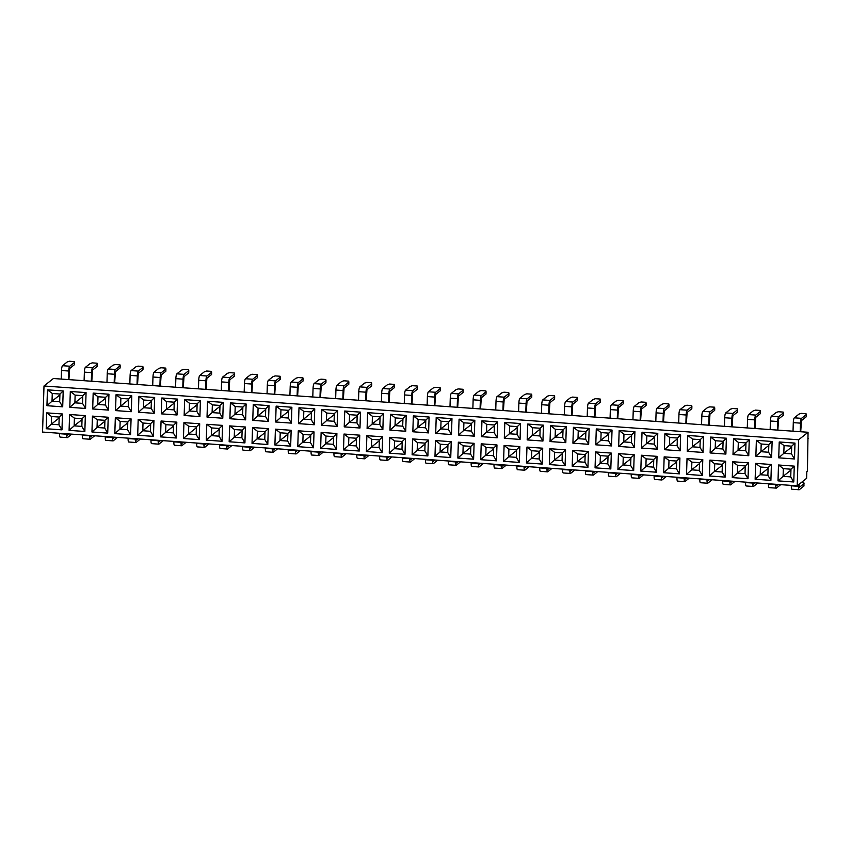 <?xml version="1.0" encoding="UTF-8"?>
<svg xmlns="http://www.w3.org/2000/svg" width="851" height="851" viewBox="0 0 851 851"><rect width="100%" height="100%" fill="white"/><g stroke="black" fill="none" stroke-linecap="round" stroke-linejoin="round"><path stroke-width="1.28" d="M800.717 431.744L801.451 420.617L806.152 416.862L806.227 414.597L801.525 418.352A4.149 0.862 94.1 0 0 800.493 423.149L793.292 422.628A4.149 0.862 -85.9 0 1 794.323 417.83L801.525 418.352M777.846 430.117L778.591 418.99L783.292 415.235L783.356 412.969L778.654 416.713A4.149 0.862 94.1 0 0 777.633 421.511L770.421 421A4.149 0.862 -85.9 0 1 771.453 416.203L778.654 416.713M754.975 428.489L755.72 417.352L760.422 413.607L760.486 411.341L755.784 415.086A4.149 0.862 94.1 0 0 754.763 419.883L747.561 419.373A4.149 0.862 -85.9 0 1 748.582 414.575L755.784 415.086M732.105 426.862L732.849 415.724L737.551 411.98L737.626 409.714L732.924 413.458A4.149 0.862 94.1 0 0 731.892 418.256L724.69 417.745A4.149 0.862 -85.9 0 1 725.722 412.948L732.924 413.458M709.245 425.234L709.979 414.097L714.68 410.352L714.755 408.086L710.053 411.831A4.149 0.862 94.1 0 0 709.021 416.628L701.82 416.118A4.149 0.862 -85.9 0 1 702.852 411.32L710.053 411.831M686.374 423.607L687.108 412.469L691.81 408.725L691.884 406.448L687.183 410.203A4.149 0.862 94.1 0 0 686.151 415.001L678.949 414.49A4.149 0.862 -85.9 0 1 679.981 409.693L687.183 410.203M663.503 421.968L664.248 410.842L668.95 407.086L669.014 404.821L664.312 408.576A4.149 0.862 94.1 0 0 663.291 413.373L656.078 412.852A4.149 0.862 -85.9 0 1 657.11 408.065L664.312 408.576M640.633 420.341L641.377 409.214L646.079 405.459L646.143 403.193L641.441 406.948A4.149 0.862 94.1 0 0 640.42 411.746L633.218 411.224A4.149 0.862 -85.9 0 1 634.24 406.427L641.441 406.948M617.762 418.713L618.507 407.586L623.209 403.831L623.283 401.566L618.581 405.31A4.149 0.862 94.1 0 0 617.549 410.108L610.348 409.597A4.149 0.862 -85.9 0 1 611.38 404.799L618.581 405.31M594.902 417.086L595.636 405.948L600.338 402.204L600.412 399.938L595.711 403.682A4.149 0.862 94.1 0 0 594.679 408.48L587.477 407.969A4.149 0.862 -85.9 0 1 588.509 403.172L595.711 403.682M572.032 415.458L572.766 404.321L577.467 400.576L577.542 398.311L572.84 402.055A4.149 0.862 94.1 0 0 571.808 406.852L564.607 406.342A4.149 0.862 -85.9 0 1 565.638 401.544L572.84 402.055M549.161 413.831L549.906 402.693L554.607 398.949L554.671 396.683L549.969 400.427A4.149 0.862 94.1 0 0 548.948 405.225L541.736 404.714A4.149 0.862 -85.9 0 1 542.768 399.917L549.969 400.427M526.29 412.192L527.035 401.066L531.737 397.321L531.801 395.045L527.099 398.8A4.149 0.862 94.1 0 0 526.078 403.597L518.876 403.087A4.149 0.862 -85.9 0 1 519.897 398.289L527.099 398.8M503.42 410.565L504.164 399.438L508.866 395.683L508.941 393.417L504.239 397.172A4.149 0.862 94.1 0 0 503.207 401.97L496.005 401.449A4.149 0.862 -85.9 0 1 497.037 396.651L504.239 397.172M480.56 408.937L481.294 397.811L485.995 394.056L486.07 391.79L481.368 395.545A4.149 0.862 94.1 0 0 480.336 400.342L473.135 399.821A4.149 0.862 -85.9 0 1 474.167 395.024L481.368 395.545M457.689 407.31L458.423 396.172L463.125 392.428L463.199 390.162L458.498 393.907A4.149 0.862 94.1 0 0 457.466 398.704L450.264 398.194A4.149 0.862 -85.9 0 1 451.296 393.396L458.498 393.907M434.818 405.682L435.563 394.545L440.265 390.8L440.329 388.535L435.627 392.279A4.149 0.862 94.1 0 0 434.606 397.077L427.393 396.566A4.149 0.862 -85.9 0 1 428.425 391.768L435.627 392.279M411.948 404.055L412.692 392.917L417.394 389.173L417.458 386.907L412.756 390.652A4.149 0.862 94.1 0 0 411.735 395.449L404.533 394.938A4.149 0.862 -85.9 0 1 405.555 390.141L412.756 390.652M389.077 402.427L389.822 391.29L394.524 387.545L394.598 385.28L389.896 389.024A4.149 0.862 94.1 0 0 388.864 393.822L381.663 393.311A4.149 0.862 -85.9 0 1 382.695 388.513L389.896 389.024M366.217 400.789L366.951 389.662L371.653 385.907L371.727 383.641L367.026 387.396A4.149 0.862 94.1 0 0 365.994 392.194L358.792 391.683A4.149 0.862 -85.9 0 1 359.824 386.886L367.026 387.396M343.347 399.162L344.081 388.035L348.782 384.28L348.857 382.014L344.155 385.769A4.149 0.862 94.1 0 0 343.123 390.566L335.922 390.045A4.149 0.862 -85.9 0 1 336.953 385.248L344.155 385.769M320.476 397.534L321.221 386.407L325.922 382.652L325.986 380.386L321.284 384.141A4.149 0.862 94.1 0 0 320.263 388.939L313.062 388.418A4.149 0.862 -85.9 0 1 314.083 383.62L321.284 384.141M297.605 395.906L298.35 384.769L303.052 381.025L303.126 378.759L298.414 382.503A4.149 0.862 94.1 0 0 297.393 387.301L290.191 386.79A4.149 0.862 -85.9 0 1 291.212 381.993L298.414 382.503M274.735 394.279L275.479 383.141L280.181 379.397L280.256 377.131L275.554 380.876A4.149 0.862 94.1 0 0 274.522 385.673L267.32 385.163A4.149 0.862 -85.9 0 1 268.352 380.365L275.554 380.876M251.875 392.651L252.609 381.514L257.31 377.77L257.385 375.504L252.683 379.248A4.149 0.862 94.1 0 0 251.651 384.046L244.45 383.535A4.149 0.862 -85.9 0 1 245.482 378.738L252.683 379.248M229.004 391.024L229.738 379.886L234.44 376.142L234.514 373.876L229.813 377.621A4.149 0.862 94.1 0 0 228.781 382.418L221.579 381.908A4.149 0.862 -85.9 0 1 222.611 377.11L229.813 377.621M206.133 389.386L206.878 378.259L211.58 374.504L211.644 372.238L206.942 375.993A4.149 0.862 94.1 0 0 205.921 380.791L198.719 380.28A4.149 0.862 -85.9 0 1 199.74 375.482L206.942 375.993M183.263 387.758L184.007 376.631L188.709 372.876L188.784 370.61L184.082 374.366A4.149 0.862 94.1 0 0 183.05 379.163L175.849 378.642A4.149 0.862 -85.9 0 1 176.87 373.844L184.082 374.366M160.392 386.131L161.137 375.004L165.839 371.249L165.913 368.983L161.211 372.727A4.149 0.862 94.1 0 0 160.179 377.525L152.978 377.014A4.149 0.862 -85.9 0 1 154.01 372.217L161.211 372.727M137.532 384.503L138.266 373.366L142.968 369.621L143.042 367.355L138.341 371.1A4.149 0.862 94.1 0 0 137.309 375.897L130.107 375.387A4.149 0.862 -85.9 0 1 131.139 370.589L138.341 371.1M114.662 382.876L115.396 371.738L120.097 367.994L120.172 365.728L115.47 369.472A4.149 0.862 94.1 0 0 114.438 374.27L107.237 373.759A4.149 0.862 -85.9 0 1 108.268 368.962L115.47 369.472M91.791 381.248L92.536 370.111L97.237 366.366L97.301 364.1L92.599 367.845A4.149 0.862 94.1 0 0 91.578 372.642L84.377 372.132A4.149 0.862 -85.9 0 1 85.398 367.334L92.599 367.845M68.92 379.62L69.665 368.483L74.367 364.739L74.441 362.462L69.739 366.217A4.149 0.862 94.1 0 0 68.708 371.015L61.506 370.504A4.149 0.862 -85.9 0 1 62.527 365.707L69.739 366.217M797.206 485.825L42.55 432.063L43.997 386.003L798.653 439.765L797.206 485.825L806.61 478.326L806.822 471.614L807.429 471.135L808.056 432.265L777.357 430.085L777.633 421.511M777.357 430.085L53.4 378.514L43.997 386.003M733.498 438.712L749.252 439.839L748.752 455.7L732.998 454.583L733.498 438.712L738.317 442.36L738.072 450.073L745.944 443.796M642.026 432.202L657.78 433.319L657.28 449.19L641.526 448.062L642.026 432.202L646.845 435.85L646.6 443.552L654.472 437.286M390.471 414.277L406.225 415.405L405.725 431.266L389.971 430.138L390.471 414.277L395.29 417.926L395.045 425.638L402.917 419.362M436.201 417.533L451.966 418.66L451.466 434.521L435.701 433.404L436.201 417.533L441.031 421.192L440.786 428.893L448.658 422.617M710.628 437.084L726.382 438.212L725.882 454.072L710.128 452.955L710.628 437.084L715.446 440.733L715.212 448.445L723.073 442.169M298.999 407.757L314.753 408.884L314.253 424.745L298.499 423.628L298.999 407.757L303.818 411.416L303.573 419.118L311.445 412.841M596.285 428.936L612.039 430.063L611.539 445.924L595.785 444.807L596.285 428.936L601.104 432.595L600.87 440.297L608.731 434.021M93.174 393.098L108.939 394.226L108.439 410.086L92.685 408.969L93.174 393.098L98.003 396.747L97.759 404.459L105.63 398.183M619.156 430.574L634.91 431.691L634.41 447.552L618.656 446.435L619.156 430.574L623.974 434.223L623.73 441.924L631.602 435.648M459.072 419.171L474.826 420.288L474.326 436.148L458.572 435.031L459.072 419.171L463.901 422.819L463.657 430.521L471.518 424.245M779.229 441.977L794.983 443.094L794.494 458.966L778.729 457.838L779.229 441.977L784.058 445.626L783.814 453.328L791.685 447.052M413.341 415.905L429.095 417.033L428.596 432.893L412.841 431.776L413.341 415.905L418.16 419.554L417.915 427.266L425.787 420.99M527.684 424.053L543.438 425.17L542.938 441.041L527.184 439.914L527.684 424.053L532.503 427.702L532.258 435.414L540.13 429.138M664.886 433.829L680.64 434.946L680.151 450.817L664.386 449.69L664.886 433.829L669.716 437.478L669.471 445.179L677.343 438.914M573.414 427.308L589.169 428.436L588.669 444.296L572.914 443.18L573.414 427.308L578.244 430.957L577.999 438.669L585.86 432.393M253.258 404.502L269.012 405.629L268.512 421.49L252.758 420.373L253.258 404.502L258.076 408.15L257.842 415.862L265.703 409.586M481.943 420.798L497.697 421.915L497.197 437.786L481.443 436.659L481.943 420.798L486.761 424.447L486.527 432.148L494.388 425.883M550.544 425.681L566.309 426.808L565.809 442.669L550.044 441.552L550.544 425.681L555.373 429.329L555.129 437.042L563 430.766M70.314 391.471L86.068 392.598L85.568 408.459L69.814 407.331L70.314 391.471L75.133 395.119L74.888 402.831L82.76 396.555M367.6 412.65L383.354 413.767L382.854 429.638L367.1 428.51L367.6 412.65L372.419 416.299L372.185 424L380.046 417.735M687.757 435.457L703.511 436.584L703.011 452.445L687.257 451.317L687.757 435.457L692.586 439.105L692.342 446.818L700.203 440.541M756.369 440.339L772.123 441.467L771.623 457.327L755.869 456.21L756.369 440.339L761.188 443.999L760.943 451.7L768.815 445.424M230.387 402.874L246.141 404.002L245.641 419.862L229.887 418.735L230.387 402.874L235.216 406.523L234.972 414.235L242.833 407.959M321.859 409.395L337.624 410.512L337.124 426.383L321.359 425.255L321.859 409.395L326.688 413.043L326.444 420.745L334.315 414.48M184.656 399.619L200.411 400.736L199.911 416.607L184.156 415.479L184.656 399.619L189.475 403.268L189.23 410.969L197.102 404.704M276.128 406.129L291.882 407.257L291.382 423.117L275.628 422L276.128 406.129L280.947 409.778L280.702 417.49L288.574 411.214M116.044 394.726L131.799 395.853L131.299 411.714L115.545 410.597L116.044 394.726L120.874 398.374L120.629 406.087L128.49 399.81M161.786 397.991L177.54 399.108L177.04 414.98L161.286 413.852L161.786 397.991L166.605 401.64L166.36 409.342L174.232 403.076M344.729 411.022L360.484 412.139L359.984 428.01L344.23 426.883L344.729 411.022L349.559 414.671L349.314 422.373L357.175 416.107M504.813 422.426L520.567 423.543L520.067 439.414L504.313 438.286L504.813 422.426L509.632 426.074L509.387 433.776L517.259 427.51M207.516 401.246L223.281 402.363L222.781 418.235L207.027 417.107L207.516 401.246L212.346 404.895L212.101 412.597L219.973 406.331M47.443 389.843L63.197 390.96L62.697 406.831L46.943 405.704L47.443 389.843L52.262 393.492L52.017 401.193L59.889 394.928M138.915 396.353L154.669 397.481L154.169 413.341L138.415 412.224L138.915 396.353L143.734 400.013L143.5 407.714L151.361 401.438M451.232 441.69L450.743 457.551L434.978 456.423L435.478 440.563L451.232 441.69L447.956 444.754L440.307 444.211L440.063 451.924L447.934 445.647M314.03 431.914L313.53 447.775L297.776 446.658L298.275 430.787L314.03 431.914L310.743 434.989L303.094 434.435L302.85 442.148L310.721 435.872M359.76 435.169L359.26 451.03L343.506 449.913L344.006 434.042L359.76 435.169L356.484 438.244L348.836 437.701L348.591 445.403L356.452 439.127M679.917 457.976L679.428 473.837L663.663 472.72L664.163 456.859L679.917 457.976L676.641 461.051L668.992 460.508L668.748 468.21L676.619 461.933M771.4 464.497L770.9 480.358L755.145 479.241L755.635 463.37L771.4 464.497L768.113 467.571L760.464 467.018L760.22 474.73L768.091 468.454M565.575 449.828L565.085 465.699L549.32 464.572L549.82 448.711L565.575 449.828L562.298 452.902L554.65 452.36L554.405 460.061L562.277 453.796M702.788 459.604L702.288 475.475L686.534 474.347L687.034 458.487L702.788 459.604L699.511 462.678L691.863 462.136L691.618 469.837L699.479 463.572M428.372 440.052L427.872 455.923L412.118 454.796L412.618 438.935L428.372 440.052L425.085 443.126L417.437 442.584L417.192 450.285L425.064 444.02M108.215 417.245L107.715 433.116L91.951 431.989L92.451 416.128L108.215 417.245L104.928 420.32L97.28 419.777L97.035 427.479L104.907 421.213M153.946 420.511L153.446 436.372L137.692 435.255L138.192 419.383L153.946 420.511L150.67 423.585L143.011 423.032L142.777 430.744L150.638 424.468M62.474 413.99L61.974 429.861L46.22 428.734L46.72 412.873L62.474 413.99L59.198 417.064L51.539 416.522L51.294 424.224L59.166 417.947M542.715 448.2L542.215 464.072L526.461 462.944L526.96 447.083L542.715 448.2L539.428 451.275L531.779 450.732L531.535 458.434L539.406 452.168M336.89 433.542L336.4 449.402L320.636 448.286L321.135 432.414L336.89 433.542L333.613 436.616L325.965 436.063L325.72 443.775L333.592 437.499M519.844 446.573L519.344 462.433L503.59 461.316L504.09 445.456L519.844 446.573L516.568 449.647L508.909 449.105L508.664 456.806L516.536 450.53M131.075 418.883L130.575 434.744L114.821 433.616L115.321 417.756L131.075 418.883L127.799 421.947L120.151 421.405L119.906 429.117L127.767 422.841M85.345 415.618L84.845 431.489L69.091 430.361L69.591 414.501L85.345 415.618L82.058 418.692L74.409 418.149L74.165 425.851L82.036 419.586M222.558 425.394L222.058 441.265L206.293 440.137L206.793 424.277L222.558 425.394L219.271 428.468L211.622 427.925L211.378 435.627L219.25 429.361M245.418 427.021L244.918 442.892L229.164 441.765L229.664 425.904L245.418 427.021L242.141 430.095L234.493 429.553L234.248 437.254L242.109 430.989M291.159 430.287L290.659 446.147L274.905 445.02L275.405 429.159L291.159 430.287L287.883 433.35L280.224 432.808L279.979 440.52L287.851 434.244M199.687 423.766L199.187 439.627L183.433 438.51L183.933 422.639L199.687 423.766L196.4 426.84L188.752 426.298L188.507 433.999L196.379 427.723M611.316 453.094L610.816 468.954L595.062 467.837L595.562 451.966L611.316 453.094L608.039 456.168L600.38 455.615L600.146 463.327L608.008 457.051M748.529 462.87L748.029 478.73L732.275 477.602L732.775 461.742L748.529 462.87L745.253 465.933L737.594 465.391L737.349 473.103L745.221 466.827M634.186 454.721L633.687 470.582L617.932 469.465L618.432 453.594L634.186 454.721L630.91 457.795L623.251 457.242L623.006 464.954L630.878 458.678M588.445 451.455L587.945 467.327L572.191 466.199L572.691 450.339L588.445 451.455L585.169 454.53L577.521 453.987L577.276 461.699L585.137 455.423M496.973 444.945L496.473 460.806L480.719 459.689L481.219 443.818L496.973 444.945L493.697 448.02L486.038 447.477L485.804 455.179L493.665 448.902M268.288 428.649L267.788 444.52L252.034 443.392L252.534 427.532L268.288 428.649L265.012 431.723L257.353 431.18L257.119 438.882L264.98 432.616M382.631 436.797L382.131 452.668L366.377 451.541L366.877 435.68L382.631 436.797L379.355 439.871L371.696 439.329L371.462 447.03L379.323 440.765M725.658 461.231L725.158 477.103L709.404 475.975L709.904 460.114L725.658 461.231L722.382 464.306L714.723 463.763L714.489 471.465L722.35 465.199M474.103 443.318L473.603 459.178L457.849 458.061L458.349 442.19L474.103 443.318L470.826 446.392L463.178 445.839L462.933 453.551L470.794 447.275M405.501 438.425L405.002 454.296L389.247 453.168L389.747 437.308L405.501 438.425L402.225 441.499L394.566 440.956L394.321 448.658L402.193 442.392M657.057 456.349L656.557 472.209L640.803 471.092L641.303 455.221L657.057 456.349L653.77 459.423L646.122 458.88L645.877 466.582L653.749 460.306M794.26 466.125L793.77 481.985L778.005 480.868L778.505 464.997L794.26 466.125L790.983 469.199L783.335 468.646L783.09 476.358L790.962 470.082M176.817 422.139L176.317 437.999L160.562 436.882L161.062 421.011L176.817 422.139L173.54 425.213L165.881 424.66L165.637 432.372L173.508 426.096M808.056 432.265L798.653 439.765M46.22 428.734L51.294 424.224L58.953 424.766L59.198 417.064M808.45 438.499L807.865 438.467M60.293 437.052A4.149 0.862 -85.9 0 1 60.123 437.116A4.149 0.862 -85.9 0 1 59.517 433.691L66.718 434.201A4.149 0.862 94.1 0 0 67.325 437.627A4.149 0.862 94.1 0 0 67.495 437.563L71.782 434.148M67.42 435.286L69.239 433.967M67.559 435.297L67.218 433.819M69.091 430.361L74.165 425.851L81.824 426.404L82.058 418.692M91.951 431.989L97.035 427.479L104.684 428.032L104.928 420.32M114.821 433.616L119.906 429.117L127.554 429.659L127.799 421.947M137.692 435.255L142.777 430.744L150.425 431.287L150.67 423.585M160.562 436.882L165.637 432.372L173.296 432.914L173.54 425.213M183.433 438.51L188.507 433.999L196.166 434.542L196.4 426.84M206.293 440.137L211.378 435.627L219.026 436.169L219.271 428.468M229.164 441.765L234.248 437.254L241.897 437.808L242.141 430.095M252.034 443.392L257.119 438.882L264.767 439.435L265.012 431.723M274.905 445.02L279.979 440.52L287.638 441.063L287.883 433.35M297.776 446.658L302.85 442.148L310.509 442.69L310.743 434.989M320.636 448.286L325.72 443.775L333.369 444.318L333.613 436.616M343.506 449.913L348.591 445.403L356.239 445.945L356.484 438.244M366.377 451.541L371.462 447.03L379.11 447.573L379.355 439.871M389.247 453.168L394.321 448.658L401.98 449.211L402.225 441.499M412.118 454.796L417.192 450.285L424.851 450.839L425.085 443.126M434.978 456.423L440.063 451.924L447.711 452.466L447.956 444.754M457.849 458.061L462.933 453.551L470.582 454.094L470.826 446.392M480.719 459.689L485.804 455.179L493.452 455.721L493.697 448.02M503.59 461.316L508.664 456.806L516.323 457.349L516.568 449.647M526.461 462.944L531.535 458.434L539.194 458.976L539.428 451.275M549.32 464.572L554.405 460.061L562.054 460.614L562.298 452.902M572.191 466.199L577.276 461.699L584.924 462.242L585.169 454.53M595.062 467.837L600.146 463.327L607.795 463.869L608.039 456.168M617.932 469.465L623.006 464.954L630.665 465.497L630.91 457.795M640.803 471.092L645.877 466.582L653.536 467.125L653.77 459.423M663.663 472.72L668.748 468.21L676.396 468.752L676.641 461.051M686.534 474.347L691.618 469.837L699.267 470.39L699.511 462.678M709.404 475.975L714.489 471.465L722.137 472.018L722.382 464.306M732.275 477.602L737.349 473.103L745.008 473.645L745.253 465.933M755.145 479.241L760.22 474.73L767.879 475.273L768.113 467.571M778.005 480.868L783.09 476.358L790.739 476.9L790.983 469.199M83.153 438.68A4.149 0.862 -85.9 0 1 82.994 438.744A4.149 0.862 -85.9 0 1 82.387 435.318L89.589 435.829A4.149 0.862 94.1 0 0 90.195 439.254A4.149 0.862 94.1 0 0 90.366 439.19L94.652 435.776M90.291 436.914L92.11 435.595M90.429 436.925L90.089 435.446M106.024 440.307A4.149 0.862 -85.9 0 1 105.864 440.371A4.149 0.862 -85.9 0 1 105.258 436.946L112.46 437.457A4.149 0.862 94.1 0 0 113.066 440.882A4.149 0.862 94.1 0 0 113.226 440.818L117.523 437.403M113.162 438.542L114.97 437.223M113.3 438.552L112.96 437.074M128.895 441.935A4.149 0.862 -85.9 0 1 128.724 441.999A4.149 0.862 -85.9 0 1 128.118 438.573L135.33 439.084A4.149 0.862 94.1 0 0 135.926 442.509A4.149 0.862 94.1 0 0 136.096 442.456L140.383 439.031M136.022 440.169L137.841 438.85M136.171 440.18L135.83 438.701M151.765 443.562A4.149 0.862 -85.9 0 1 151.595 443.626A4.149 0.862 -85.9 0 1 150.989 440.201L158.19 440.722A4.149 0.862 94.1 0 0 158.797 444.148A4.149 0.862 94.1 0 0 158.967 444.084L163.254 440.658M158.892 441.807L160.711 440.478M159.041 441.818L158.69 440.339M174.636 445.201A4.149 0.862 -85.9 0 1 174.466 445.254A4.149 0.862 -85.9 0 1 173.859 441.839L181.061 442.35A4.149 0.862 94.1 0 0 181.667 445.775A4.149 0.862 94.1 0 0 181.837 445.711L186.124 442.286M181.763 443.435L183.582 442.105M181.901 443.445L181.561 441.967M197.496 446.828A4.149 0.862 -85.9 0 1 197.336 446.892A4.149 0.862 -85.9 0 1 196.73 443.467L203.932 443.977A4.149 0.862 94.1 0 0 204.538 447.403A4.149 0.862 94.1 0 0 204.708 447.339L208.995 443.914M204.634 445.062L206.453 443.733M204.772 445.073L204.431 443.594M220.366 448.456A4.149 0.862 -85.9 0 1 220.207 448.52A4.149 0.862 -85.9 0 1 219.601 445.094L226.802 445.605A4.149 0.862 94.1 0 0 227.408 449.03A4.149 0.862 94.1 0 0 227.568 448.966L231.866 445.552M227.504 446.69L229.313 445.371M227.642 446.701L227.302 445.222M243.237 450.083A4.149 0.862 -85.9 0 1 243.067 450.147A4.149 0.862 -85.9 0 1 242.461 446.722L249.673 447.232A4.149 0.862 94.1 0 0 250.268 450.658A4.149 0.862 94.1 0 0 250.439 450.594L254.726 447.179M250.364 448.317L252.183 446.998M250.513 448.328L250.173 446.849M266.108 451.711A4.149 0.862 -85.9 0 1 265.938 451.775A4.149 0.862 -85.9 0 1 265.331 448.349L272.533 448.86A4.149 0.862 94.1 0 0 273.139 452.285A4.149 0.862 94.1 0 0 273.309 452.221L277.596 448.807M273.235 449.945L275.054 448.626M273.384 449.956L273.033 448.477M288.978 453.338A4.149 0.862 -85.9 0 1 288.808 453.402A4.149 0.862 -85.9 0 1 288.202 449.977L295.403 450.498A4.149 0.862 94.1 0 0 296.01 453.913A4.149 0.862 94.1 0 0 296.18 453.86L300.467 450.434M296.105 451.583L297.924 450.253M296.244 451.583L295.903 450.105M311.838 454.966A4.149 0.862 -85.9 0 1 311.679 455.03A4.149 0.862 -85.9 0 1 311.072 451.604L318.274 452.126A4.149 0.862 94.1 0 0 318.88 455.551A4.149 0.862 94.1 0 0 319.051 455.487L323.337 452.062M318.976 453.211L320.795 451.881M319.114 453.221L318.774 451.743M334.709 456.604A4.149 0.862 -85.9 0 1 334.549 456.657A4.149 0.862 -85.9 0 1 333.943 453.243L341.145 453.753A4.149 0.862 94.1 0 0 341.751 457.178A4.149 0.862 94.1 0 0 341.911 457.115L346.208 453.689M341.847 454.838L343.655 453.509M341.985 454.849L341.645 453.37M357.58 458.232A4.149 0.862 -85.9 0 1 357.409 458.295A4.149 0.862 -85.9 0 1 356.803 454.87L364.015 455.381A4.149 0.862 94.1 0 0 364.611 458.806A4.149 0.862 94.1 0 0 364.781 458.742L369.068 455.317M364.707 456.466L366.526 455.136M364.856 456.476L364.505 454.998M380.45 459.859A4.149 0.862 -85.9 0 1 380.28 459.923A4.149 0.862 -85.9 0 1 379.674 456.498L386.875 457.008A4.149 0.862 94.1 0 0 387.482 460.434A4.149 0.862 94.1 0 0 387.652 460.37L391.939 456.955M387.577 458.093L389.396 456.774M387.726 458.104L387.375 456.625M403.321 461.487A4.149 0.862 -85.9 0 1 403.151 461.55A4.149 0.862 -85.9 0 1 402.544 458.125L409.746 458.636A4.149 0.862 94.1 0 0 410.352 462.061A4.149 0.862 94.1 0 0 410.522 461.997L414.809 458.583M410.448 459.721L412.267 458.402M410.586 459.731L410.246 458.253M426.181 463.114A4.149 0.862 -85.9 0 1 426.021 463.178A4.149 0.862 -85.9 0 1 425.415 459.753L432.616 460.263A4.149 0.862 94.1 0 0 433.223 463.689A4.149 0.862 94.1 0 0 433.393 463.625L437.68 460.21M433.319 461.348L435.138 460.029M433.457 461.359L433.116 459.88M449.051 464.742A4.149 0.862 -85.9 0 1 448.892 464.806A4.149 0.862 -85.9 0 1 448.286 461.38L455.487 461.902A4.149 0.862 94.1 0 0 456.093 465.316A4.149 0.862 94.1 0 0 456.253 465.263L460.551 461.838M456.179 462.987L457.998 461.657M456.327 462.997L455.987 461.519M471.922 466.38A4.149 0.862 -85.9 0 1 471.752 466.433A4.149 0.862 -85.9 0 1 471.146 463.008L478.358 463.529A4.149 0.862 94.1 0 0 478.953 466.954A4.149 0.862 94.1 0 0 479.124 466.891L483.411 463.465M479.049 464.614L480.868 463.284M479.198 464.625L478.847 463.146M494.793 468.007A4.149 0.862 -85.9 0 1 494.622 468.061A4.149 0.862 -85.9 0 1 494.016 464.646L501.218 465.157A4.149 0.862 94.1 0 0 501.824 468.582A4.149 0.862 94.1 0 0 501.994 468.518L506.281 465.093M501.92 466.242L503.739 464.912M502.069 466.252L501.718 464.774M517.663 469.635A4.149 0.862 -85.9 0 1 517.493 469.699A4.149 0.862 -85.9 0 1 516.887 466.274L524.088 466.784A4.149 0.862 94.1 0 0 524.695 470.209A4.149 0.862 94.1 0 0 524.865 470.146L529.152 466.731M524.79 467.869L526.609 466.539M524.929 467.88L524.588 466.401M540.523 471.263A4.149 0.862 -85.9 0 1 540.364 471.326A4.149 0.862 -85.9 0 1 539.757 467.901L546.959 468.412A4.149 0.862 94.1 0 0 547.565 471.837A4.149 0.862 94.1 0 0 547.725 471.773L552.022 468.358M547.661 469.497L549.48 468.178M547.799 469.507L547.459 468.029M563.394 472.89A4.149 0.862 -85.9 0 1 563.234 472.954A4.149 0.862 -85.9 0 1 562.628 469.529L569.83 470.039A4.149 0.862 94.1 0 0 570.436 473.464A4.149 0.862 94.1 0 0 570.596 473.401L574.893 469.986M570.521 471.124L572.34 469.805M570.67 471.135L570.33 469.656M586.265 474.518A4.149 0.862 -85.9 0 1 586.094 474.581A4.149 0.862 -85.9 0 1 585.488 471.156L592.69 471.667A4.149 0.862 94.1 0 0 593.296 475.092A4.149 0.862 94.1 0 0 593.466 475.028L597.753 471.614M593.392 472.752L595.211 471.433M593.541 472.762L593.19 471.284M609.135 476.145A4.149 0.862 -85.9 0 1 608.965 476.209A4.149 0.862 -85.9 0 1 608.359 472.784L615.56 473.305A4.149 0.862 94.1 0 0 616.167 476.72A4.149 0.862 94.1 0 0 616.337 476.666L620.624 473.241M616.262 474.39L618.081 473.06M616.411 474.401L616.06 472.922M632.006 477.783A4.149 0.862 -85.9 0 1 631.836 477.837A4.149 0.862 -85.9 0 1 631.229 474.422L638.431 474.932A4.149 0.862 94.1 0 0 639.037 478.358A4.149 0.862 94.1 0 0 639.207 478.294L643.494 474.869M639.133 476.017L640.952 474.688M639.271 476.028L638.931 474.55M654.866 479.411A4.149 0.862 -85.9 0 1 654.706 479.475A4.149 0.862 -85.9 0 1 654.1 476.049L661.301 476.56A4.149 0.862 94.1 0 0 661.908 479.985A4.149 0.862 94.1 0 0 662.067 479.921L666.365 476.496M662.004 477.645L663.823 476.315M662.142 477.656L661.801 476.177M677.736 481.038A4.149 0.862 -85.9 0 1 677.566 481.102A4.149 0.862 -85.9 0 1 676.971 477.677L684.172 478.188A4.149 0.862 94.1 0 0 684.778 481.613A4.149 0.862 94.1 0 0 684.938 481.549L689.236 478.134M684.864 479.273L686.683 477.954M685.012 479.283L684.672 477.805M700.607 482.666A4.149 0.862 -85.9 0 1 700.437 482.73A4.149 0.862 -85.9 0 1 699.83 479.304L707.032 479.815A4.149 0.862 94.1 0 0 707.638 483.24A4.149 0.862 94.1 0 0 707.809 483.177L712.096 479.762M707.734 480.9L709.553 479.581M707.883 480.911L707.532 479.432M723.478 484.293A4.149 0.862 -85.9 0 1 723.307 484.357A4.149 0.862 -85.9 0 1 722.701 480.932L729.903 481.443A4.149 0.862 94.1 0 0 730.509 484.868A4.149 0.862 94.1 0 0 730.679 484.804L734.966 481.389M730.605 482.528L732.424 481.209M730.754 482.538L730.403 481.06M746.348 485.921A4.149 0.862 -85.9 0 1 746.178 485.985A4.149 0.862 -85.9 0 1 745.572 482.56L752.773 483.07A4.149 0.862 94.1 0 0 753.38 486.495A4.149 0.862 94.1 0 0 753.55 486.442L757.837 483.017M753.475 484.155L755.294 482.836M753.614 484.166L753.273 482.687M769.208 487.549A4.149 0.862 -85.9 0 1 769.049 487.612A4.149 0.862 -85.9 0 1 768.442 484.187L775.644 484.708A4.149 0.862 94.1 0 0 776.25 488.134A4.149 0.862 94.1 0 0 776.41 488.07L780.707 484.644M776.346 485.793L778.165 484.464M776.484 485.804L776.144 484.325M792.079 489.187A4.149 0.862 -85.9 0 1 791.909 489.24A4.149 0.862 -85.9 0 1 791.313 485.825L798.515 486.336A4.149 0.862 94.1 0 0 799.121 489.761A4.149 0.862 94.1 0 0 799.28 489.697L803.982 485.942L803.855 482.794L801.238 482.613M798.557 484.74L798.515 486.336M799.206 487.421L804.057 483.676M799.355 487.432L799.057 484.347M46.943 405.704L52.017 401.193L59.676 401.746L59.921 394.034L52.262 393.492M61.229 379.067L61.506 370.504M74.441 362.462L74.228 361.579L69.442 361.239L67.229 361.952L62.527 365.707M68.442 379.578L68.708 371.015M69.814 407.331L74.888 402.831L82.547 403.374L82.781 395.662L75.133 395.119M92.685 408.969L97.759 404.459L105.418 405.002L105.652 397.3L98.003 396.747M115.545 410.597L120.629 406.087L128.278 406.629L128.522 398.928L120.874 398.374M138.415 412.224L143.5 407.714L151.148 408.257L151.393 400.555L143.734 400.013M161.286 413.852L166.36 409.342L174.019 409.884L174.264 402.183L166.605 401.64M184.156 415.479L189.23 410.969L196.889 411.522L197.124 403.81L189.475 403.268M207.027 417.107L212.101 412.597L219.749 413.15L219.994 405.438L212.346 404.895M229.887 418.735L234.972 414.235L242.62 414.777L242.865 407.065L235.216 406.523M252.758 420.373L257.842 415.862L265.491 416.405L265.735 408.703L258.076 408.15M275.628 422L280.702 417.49L288.361 418.032L288.606 410.331L280.947 409.778M298.499 423.628L303.573 419.118L311.232 419.66L311.466 411.958L303.818 411.416M321.359 425.255L326.444 420.745L334.092 421.288L334.337 413.586L326.688 413.043M344.23 426.883L349.314 422.373L356.963 422.926L357.207 415.214L349.559 414.671M367.1 428.51L372.185 424L379.833 424.553L380.078 416.841L372.419 416.299M389.971 430.138L395.045 425.638L402.704 426.181L402.949 418.469L395.29 417.926M412.841 431.776L417.915 427.266L425.574 427.808L425.808 420.107L418.16 419.554M435.701 433.404L440.786 428.893L448.434 429.436L448.679 421.734L441.031 421.192M458.572 435.031L463.657 430.521L471.305 431.063L471.55 423.362L463.901 422.819M481.443 436.659L486.527 432.148L494.176 432.691L494.42 424.989L486.761 424.447M504.313 438.286L509.387 433.776L517.046 434.329L517.291 426.617L509.632 426.074M527.184 439.914L532.258 435.414L539.917 435.957L540.151 428.244L532.503 427.702M550.044 441.552L555.129 437.042L562.777 437.584L563.022 429.883L555.373 429.329M572.914 443.18L577.999 438.669L585.648 439.212L585.892 431.51L578.244 430.957M595.785 444.807L600.87 440.297L608.518 440.839L608.763 433.138L601.104 432.595M618.656 446.435L623.73 441.924L631.389 442.467L631.633 434.765L623.974 434.223M641.526 448.062L646.6 443.552L654.259 444.105L654.493 436.393L646.845 435.85M664.386 449.69L669.471 445.179L677.119 445.733L677.364 438.02L669.716 437.478M687.257 451.317L692.342 446.818L699.99 447.36L700.235 439.648L692.586 439.105M710.128 452.955L715.212 448.445L722.861 448.988L723.105 441.286L715.446 440.733M732.998 454.583L738.072 450.073L745.731 450.615L745.976 442.914L738.317 442.36M755.869 456.21L760.943 451.7L768.602 452.243L768.836 444.541L761.188 443.999M778.729 457.838L783.814 453.328L791.462 453.87L791.707 446.169L784.058 445.626M84.1 380.695L84.377 372.132M97.301 364.1L97.099 363.217L92.312 362.866L90.1 363.579L85.398 367.334M91.302 381.205L91.578 372.642M106.971 382.322L107.237 373.759M120.172 365.728L119.97 364.845L115.172 364.505L112.97 365.217L108.268 368.962M114.172 382.844L114.438 374.27M129.841 383.95L130.107 375.387M143.042 367.355L142.84 366.473L138.043 366.132L135.841 366.845L131.139 370.589M137.043 384.471L137.309 375.897M152.712 385.588L152.978 377.014M165.913 368.983L165.7 368.1L160.913 367.76L158.711 368.472L154.01 372.217M159.914 386.099L160.179 377.525M175.572 387.216L175.849 378.642M188.784 370.61L188.571 369.728L183.784 369.387L181.571 370.1L176.87 373.844M182.784 387.726L183.05 379.163M198.443 388.843L198.719 380.28M211.644 372.238L211.442 371.355L206.655 371.015L204.442 371.727L199.74 375.482M205.644 389.354L205.921 380.791M221.313 390.471L221.579 381.908M234.514 373.876L234.312 372.983L229.515 372.642L227.313 373.355L222.611 377.11M228.515 390.981L228.781 382.418M244.184 392.098L244.45 383.535M257.385 375.504L257.183 374.621L252.385 374.28L250.183 374.983L245.482 378.738M251.385 392.609L251.651 384.046M267.054 393.726L267.32 385.163M280.256 377.131L280.043 376.248L275.256 375.908L273.054 376.621L268.352 380.365M274.256 394.247L274.522 385.673M289.914 395.364L290.191 386.79M303.126 378.759L302.913 377.876L298.127 377.536L295.914 378.248L291.212 381.993M297.116 395.875L297.393 387.301M312.785 396.991L313.062 388.418M325.986 380.386L325.784 379.503L320.997 379.163L318.785 379.876L314.083 383.62M319.987 397.502L320.263 388.939M335.656 398.619L335.922 390.045M348.857 382.014L348.655 381.131L343.857 380.791L341.655 381.503L336.953 385.248M342.857 399.13L343.123 390.566M358.526 400.247L358.792 391.683M371.727 383.641L371.525 382.759L366.728 382.418L364.526 383.131L359.824 386.886M365.728 400.757L365.994 392.194M381.397 401.874L381.663 393.311M394.598 385.28L394.385 384.386L389.598 384.046L387.396 384.758L382.695 388.513M388.599 402.385L388.864 393.822M404.257 403.502L404.533 394.938M417.458 386.907L417.256 386.024L412.469 385.684L410.256 386.386L405.555 390.141M411.459 404.012L411.735 395.449M427.128 405.129L427.393 396.566M440.329 388.535L440.127 387.652L435.34 387.311L433.127 388.024L428.425 391.768M434.329 405.65L434.606 397.077M449.998 406.767L450.264 398.194M463.199 390.162L462.997 389.279L458.2 388.939L455.998 389.652L451.296 393.396M457.2 407.278L457.466 398.704M472.869 408.395L473.135 399.821M486.07 391.79L485.868 390.907L481.07 390.566L478.868 391.279L474.167 395.024M480.07 408.905L480.336 400.342M495.739 410.022L496.005 401.449M508.941 393.417L508.728 392.534L503.941 392.194L501.739 392.907L497.037 396.651M502.941 410.533L503.207 401.97M518.599 411.65L518.876 403.087M531.801 395.045L531.598 394.162L526.812 393.822L524.599 394.534L519.897 398.289M525.801 412.161L526.078 403.597M541.47 413.278L541.736 404.714M554.671 396.683L554.469 395.8L549.682 395.449L547.47 396.162L542.768 399.917M548.672 413.788L548.948 405.225M564.341 414.905L564.607 406.342M577.542 398.311L577.34 397.428L572.542 397.087L570.34 397.789L565.638 401.544M571.542 415.426L571.808 406.852M587.211 416.533L587.477 407.969M600.412 399.938L600.21 399.055L595.413 398.715L593.211 399.427L588.509 403.172M594.413 417.054L594.679 408.48M610.082 418.171L610.348 409.597M623.283 401.566L623.07 400.683L618.283 400.342L616.081 401.055L611.38 404.799M617.283 418.681L617.549 410.108M632.942 419.798L633.218 411.224M646.143 403.193L645.941 402.31L641.154 401.97L638.941 402.683L634.24 406.427M640.143 420.309L640.42 411.746M655.813 421.426L656.078 412.852M669.014 404.821L668.812 403.938L664.025 403.597L661.812 404.31L657.11 408.065M663.014 421.936L663.291 413.373M678.683 423.053L678.949 414.49M691.884 406.448L691.682 405.565L686.885 405.225L684.683 405.938L679.981 409.693M685.885 423.564L686.151 415.001M701.554 424.681L701.82 416.118M714.755 408.086L714.553 407.204L709.755 406.852L707.553 407.565L702.852 411.32M708.755 425.192L709.021 416.628M724.424 426.308L724.69 417.745M737.626 409.714L737.413 408.831L732.626 408.491L730.424 409.203L725.722 412.948M731.626 426.83L731.892 418.256M747.284 427.936L747.561 419.373M760.486 411.341L760.283 410.459L755.497 410.118L753.284 410.831L748.582 414.575M754.486 428.457L754.763 419.883M770.155 429.574L770.421 421M783.356 412.969L783.154 412.086L778.367 411.746L776.155 412.458L771.453 416.203M793.026 431.202L793.292 422.628M806.227 414.597L806.025 413.714L801.227 413.373L799.025 414.086L794.323 417.83M800.227 431.712L800.493 423.149M760.464 467.018L755.635 463.37M770.9 480.358L767.879 475.273M691.863 462.136L687.034 458.487M702.288 475.475L699.267 470.39M303.094 434.435L298.275 430.787M313.53 447.775L310.509 442.69M143.011 423.032L138.192 419.383M153.446 436.372L150.425 431.287M440.307 444.211L435.478 440.563M450.743 457.551L447.711 452.466M74.409 418.149L69.591 414.501M84.845 431.489L81.824 426.404M211.622 427.925L206.793 424.277M222.058 441.265L219.026 436.169M508.909 449.105L504.09 445.456M519.344 462.433L516.323 457.349M417.437 442.584L412.618 438.935M427.872 455.923L424.851 450.839M280.224 432.808L275.405 429.159M290.659 446.147L287.638 441.063M463.178 445.839L458.349 442.19M473.603 459.178L470.582 454.094M188.752 426.298L183.933 422.639M199.187 439.627L196.166 434.542M348.836 437.701L344.006 434.042M359.26 451.03L356.239 445.945M737.594 465.391L732.775 461.742M748.029 478.73L745.008 473.645M714.723 463.763L709.904 460.114M725.158 477.103L722.137 472.018M120.151 421.405L115.321 417.756M130.575 434.744L127.554 429.659M257.353 431.18L252.534 427.532M267.788 444.52L264.767 439.435M623.251 457.242L618.432 453.594M633.687 470.582L630.665 465.497M783.335 468.646L778.505 464.997M793.77 481.985L790.739 476.9M486.038 447.477L481.219 443.818M496.473 460.806L493.452 455.721M394.566 440.956L389.747 437.308M405.002 454.296L401.98 449.211M531.779 450.732L526.96 447.083M542.215 464.072L539.194 458.976M165.881 424.66L161.062 421.011M176.317 437.999L173.296 432.914M577.521 453.987L572.691 450.339M587.945 467.327L584.924 462.242M554.65 452.36L549.82 448.711M565.085 465.699L562.054 460.614M325.965 436.063L321.135 432.414M336.4 449.402L333.369 444.318M668.992 460.508L664.163 456.859M679.428 473.837L676.396 468.752M97.28 419.777L92.451 416.128M107.715 433.116L104.684 428.032M234.493 429.553L229.664 425.904M244.918 442.892L241.897 437.808M51.539 416.522L46.72 412.873M61.974 429.861L58.953 424.766M371.696 439.329L366.877 435.68M382.131 452.668L379.11 447.573M600.38 455.615L595.562 451.966M610.816 468.954L607.795 463.869M646.122 458.88L641.303 455.221M656.557 472.209L653.536 467.125M471.305 431.063L474.326 436.148M474.826 420.288L471.55 423.362M631.389 442.467L634.41 447.552M634.91 431.691L631.633 434.765M494.176 432.691L497.197 437.786M497.697 421.915L494.42 424.989M677.119 445.733L680.151 450.817M680.64 434.946L677.364 438.02M265.491 416.405L268.512 421.49M269.012 405.629L265.735 408.703M425.574 427.808L428.596 432.893M429.095 417.033L425.808 420.107M242.62 414.777L245.641 419.862M246.141 404.002L242.865 407.065M59.676 401.746L62.697 406.831M63.197 390.96L59.921 394.034M82.547 403.374L85.568 408.459M86.068 392.598L82.781 395.662M288.361 418.032L291.382 423.117M291.882 407.257L288.606 410.331M745.731 450.615L748.752 455.7M749.252 439.839L745.976 442.914M517.046 434.329L520.067 439.414M520.567 423.543L517.291 426.617M654.259 444.105L657.28 449.19M657.78 433.319L654.493 436.393M448.434 429.436L451.466 434.521M451.966 418.66L448.679 421.734M562.777 437.584L565.809 442.669M566.309 426.808L563.022 429.883M334.092 421.288L337.124 426.383M337.624 410.512L334.337 413.586M219.749 413.15L222.781 418.235M223.281 402.363L219.994 405.438M539.917 435.957L542.938 441.041M543.438 425.17L540.151 428.244M128.278 406.629L131.299 411.714M131.799 395.853L128.522 398.928M379.833 424.553L382.854 429.638M383.354 413.767L380.078 416.841M174.019 409.884L177.04 414.98M177.54 399.108L174.264 402.183M151.148 408.257L154.169 413.341M154.669 397.481L151.393 400.555M311.232 419.66L314.253 424.745M314.753 408.884L311.466 411.958M196.889 411.522L199.911 416.607M200.411 400.736L197.124 403.81M356.963 422.926L359.984 428.01M360.484 412.139L357.207 415.214M585.648 439.212L588.669 444.296M589.169 428.436L585.892 431.51M105.418 405.002L108.439 410.086M108.939 394.226L105.652 397.3M722.861 448.988L725.882 454.072M726.382 438.212L723.105 441.286M768.602 452.243L771.623 457.327M772.123 441.467L768.836 444.541M699.99 447.36L703.011 452.445M703.511 436.584L700.235 439.648M791.462 453.87L794.494 458.966M794.983 443.094L791.707 446.169M608.518 440.839L611.539 445.924M612.039 430.063L608.763 433.138M402.704 426.181L405.725 431.266M406.225 415.405L402.949 418.469M403.151 461.55L410.352 462.061M426.021 463.178L433.223 463.689M654.706 479.475L661.908 479.985M82.994 438.744L90.195 439.254M448.892 464.806L456.093 465.316M586.094 474.581L593.296 475.092M174.466 445.254L181.667 445.775M563.234 472.954L570.436 473.464M723.307 484.357L730.509 484.868M128.724 441.999L135.926 442.509M471.752 466.433L478.953 466.954M220.207 448.52L227.408 449.03M608.965 476.209L616.167 476.72M265.938 451.775L273.139 452.285M700.437 482.73L707.638 483.24M494.622 468.061L501.824 468.582M334.549 456.657L341.751 457.178M769.049 487.612L776.25 488.134M380.28 459.923L387.482 460.434M631.836 477.837L639.037 478.358M311.679 455.03L318.88 455.551M791.909 489.24L799.121 489.761M357.409 458.295L364.611 458.806M540.364 471.326L547.565 471.837M197.336 446.892L204.538 447.403M105.864 440.371L113.066 440.882M288.808 453.402L296.01 453.913M746.178 485.985L753.38 486.495M517.493 469.699L524.695 470.209M243.067 450.147L250.268 450.658M151.595 443.626L158.797 444.148M677.566 481.102L684.778 481.613M60.123 437.116L67.325 437.627"/></g></svg>
